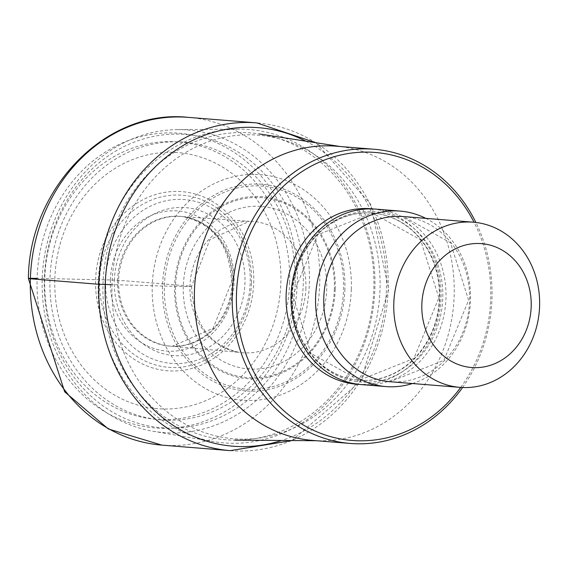 <?xml version="1.0" encoding="UTF-8"?>
<svg xmlns="http://www.w3.org/2000/svg" width="568" height="568" viewBox="0 0 568 568"><rect width="100%" height="100%" fill="white"/><g stroke="black" fill="none" stroke-linecap="round" stroke-linejoin="round"><path stroke-width="0.43" stroke-dasharray="2.84 2.13" d="M289.623 282.694A139.132 122.39 94.6 0 0 171.564 141.588A139.132 122.39 94.6 0 0 44.765 278.512A139.132 122.39 94.6 0 0 162.824 419.617A139.132 122.39 94.6 0 0 289.623 282.694M111.037 284.66L111.988 284.674A152.302 133.97 94.6 0 0 241.222 439.135A152.302 133.97 94.6 0 0 380.013 289.254A152.302 133.97 94.6 0 0 250.786 134.793A152.302 133.97 94.6 0 0 111.988 284.674A101.913 2.705 -178.2 0 1 152.245 285.732A50.502 1.342 1.8 0 0 162.498 286.031A110.952 2.946 -178.2 0 1 164.372 286.08A101.828 89.574 -85.4 0 1 257.169 185.864A101.828 89.574 -85.4 0 1 343.576 289.14A101.828 89.574 -85.4 0 1 250.779 389.35A101.828 89.574 -85.4 0 1 164.372 286.08L183.272 286.464A15.45 0.412 1.8 0 0 189.989 286.13A2466.199 65.476 1.8 0 0 118.591 280.322L110.405 279.953A517.831 13.746 -178.2 0 1 54.826 278.725A128.446 112.989 -85.4 0 1 171.884 152.316A128.446 112.989 -85.4 0 1 280.869 282.587A128.446 112.989 -85.4 0 1 163.811 408.995A128.446 112.989 -85.4 0 1 54.826 278.725L37.105 278.384A147.843 130.051 -85.4 0 1 171.834 132.891A147.843 130.051 -85.4 0 1 297.284 282.829A147.843 130.051 -85.4 0 1 162.554 428.322A147.843 130.051 -85.4 0 1 37.105 278.384M335.226 289.055A91.285 80.294 -85.4 0 1 252.036 378.891A91.285 80.294 -85.4 0 1 174.582 286.315A91.285 80.294 94.6 0 1 257.773 196.478A91.285 80.294 94.6 0 1 335.226 289.055M334.374 289.048A90.262 79.399 -85.4 0 1 252.114 377.876A90.262 79.399 -85.4 0 1 175.519 286.329A90.262 79.399 94.6 0 1 257.78 197.501A90.262 79.399 94.6 0 1 334.374 289.048M460.698 387.419A144.471 127.09 94.6 0 0 490.716 298.633A144.471 127.09 94.6 0 0 474.031 222.258M462.565 387.518A147.581 129.816 94.6 0 0 491.973 298.555A147.581 129.816 94.6 0 0 475.892 222.45M336.185 146.182A147.581 129.816 -85.4 0 1 344.52 147.169A147.581 129.816 -85.4 0 1 454.173 295.509A147.581 129.816 -85.4 0 1 320.813 440.761A147.581 129.816 -85.4 0 1 312.435 440.392M373.85 288.665A153.907 135.383 94.6 0 0 259.498 133.97A153.907 135.383 94.6 0 0 103 284.043A153.907 135.383 -85.4 0 0 234.783 440.143A153.907 135.383 -85.4 0 0 373.85 288.665M98.236 283.837A157.194 138.272 -85.4 0 1 238.411 129.128A157.194 138.272 -85.4 0 1 374.873 288.565A157.194 138.272 -85.4 0 1 213.192 441.542A157.194 138.272 -85.4 0 1 98.236 283.837M177.557 129.632A151.784 133.516 94.6 0 1 309.326 283.581A151.784 133.516 -85.4 0 1 153.204 431.282A151.784 133.516 -85.4 0 1 42.209 279.016A151.784 133.516 94.6 0 1 177.557 129.632L238.411 129.128M375.583 209.109A88.033 77.44 -85.4 0 1 445.958 298.179A88.033 77.44 -85.4 0 1 361.418 384.6M412.46 383.528A88.033 77.44 94.6 0 0 470.51 300.16A88.033 77.44 94.6 0 0 425.794 218.361M188.278 117.363A164.408 144.627 -85.4 0 1 319.72 283.709A164.408 144.627 -85.4 0 1 161.823 445.113M230.253 450.637A164.408 144.627 94.6 0 0 388.15 289.233A164.408 144.627 94.6 0 0 256.715 122.887M305.761 141.148A159.771 140.537 -85.4 0 1 386.389 289.353A159.771 140.537 -85.4 0 1 281.593 440.477M351.329 289.133A113.124 99.507 -85.4 0 1 248.237 400.461A113.124 99.507 -85.4 0 1 152.245 285.732A113.124 99.507 94.6 0 1 255.337 174.404A113.124 99.507 94.6 0 1 351.329 289.133M344.904 289.147A103.646 91.178 -85.4 0 1 250.445 391.146A103.646 91.178 -85.4 0 1 162.498 286.031A103.646 91.178 94.6 0 1 256.956 184.025A103.646 91.178 94.6 0 1 344.904 289.147M183.272 286.464A81.522 71.71 94.6 0 0 252.448 369.143A81.522 71.71 94.6 0 0 326.735 288.92A81.522 71.71 94.6 0 0 257.567 206.241A81.522 71.71 94.6 0 0 183.272 286.464M305.904 288.111A65.867 57.936 -85.4 0 1 238.801 352.316A65.867 57.936 -85.4 0 1 189.989 286.13A65.867 57.936 94.6 0 1 249.373 221.307A65.867 57.936 94.6 0 1 305.904 288.111M233.093 282.282A65.064 57.233 -85.4 0 1 173.311 346.303A65.064 57.233 -85.4 0 1 118.591 280.322A65.064 57.233 -85.4 0 1 183.769 216.735A65.064 57.233 -85.4 0 1 233.093 282.282M117.583 280.244A65.114 57.283 94.6 0 0 172.352 346.274A65.114 57.283 94.6 0 0 232.184 282.204A65.114 57.283 94.6 0 0 182.818 216.607A65.114 57.283 94.6 0 0 117.583 280.244M110.405 279.953A70.276 61.82 94.6 0 0 170.038 351.23A70.276 61.82 94.6 0 0 234.08 282.069A70.276 61.82 94.6 0 0 174.447 210.792A70.276 61.82 94.6 0 0 110.405 279.953M373.126 208.953A88.033 77.44 -85.4 0 1 441.052 297.781A88.033 77.44 -85.4 0 1 358.962 384.358M303.284 283.347A147.147 129.44 -85.4 0 1 169.193 428.158A147.147 129.44 -85.4 0 1 44.332 278.923A147.147 129.44 -85.4 0 1 178.43 134.119A147.147 129.44 -85.4 0 1 303.284 283.347M295.197 283.134A139.338 122.567 94.6 0 0 176.96 141.815A139.338 122.567 94.6 0 0 49.977 278.945A139.338 122.567 94.6 0 0 168.206 420.263A139.338 122.567 94.6 0 0 295.197 283.134M95.602 279.854A89.85 79.037 -85.4 0 1 177.486 191.43A89.85 79.037 -85.4 0 1 253.726 282.559A89.85 79.037 -85.4 0 1 171.841 370.982A89.85 79.037 -85.4 0 1 95.602 279.854M251.503 282.573A86.336 75.949 94.6 0 0 178.245 195.016A86.336 75.949 94.6 0 0 99.57 279.981A86.336 75.949 94.6 0 0 172.828 367.539A86.336 75.949 94.6 0 0 251.503 282.573M105.605 280.23A82.168 72.278 -85.4 0 1 180.482 199.368A82.168 72.278 -85.4 0 1 250.204 282.701A82.168 72.278 -85.4 0 1 175.32 363.563A82.168 72.278 -85.4 0 1 105.605 280.23M114.36 280.493A74.216 65.284 -85.4 0 1 181.994 207.455A74.216 65.284 -85.4 0 1 244.971 282.729A74.216 65.284 -85.4 0 1 177.337 355.767A74.216 65.284 -85.4 0 1 114.36 280.493M291.739 295.353A83.886 73.79 -85.4 0 1 372.303 213A83.886 73.79 -85.4 0 1 439.369 297.88A83.886 73.79 -85.4 0 1 358.806 380.233A83.886 73.79 -85.4 0 1 291.739 295.353M292.193 295.395A83.886 73.79 94.6 0 0 359.253 380.269A83.886 73.79 94.6 0 0 439.824 297.916A83.886 73.79 94.6 0 0 372.757 213.035A83.886 73.79 94.6 0 0 292.193 295.395M292.335 295.495A85.484 75.196 -85.4 0 1 370.237 211.367A85.484 75.196 -85.4 0 1 442.77 298.065A85.484 75.196 -85.4 0 1 364.869 382.186A85.484 75.196 -85.4 0 1 292.335 295.495M403.358 216.55A82.85 72.882 -85.4 0 1 469.594 300.38A82.85 72.882 -85.4 0 1 390.024 381.717L443.899 360.325L468.6 300.238L450.516 242.813L403.358 216.55M291.909 440.555L360.68 381.284L388.739 289.318L370.606 204.231L315.95 142.731M191.579 286.364C193.411 323.291 209.152 345.28 238.801 352.316L172.352 346.274L213.135 328.276L231.559 282.111C229.905 245.411 213.66 223.572 182.818 216.607L249.373 221.307L209.84 239.724L191.579 286.364M344.52 147.169L340.367 146.523M153.204 431.282L213.192 441.542M320.813 440.761L316.617 440.725M438.872 297.809L420.519 239.76L372.303 213L317.711 234.783L292.69 295.459L311.044 353.516L359.253 380.269L413.852 358.486L438.872 297.809"/><path stroke-width="0.85" d="M474.031 222.258A144.471 127.09 94.6 0 0 333.132 157.031A144.471 127.09 94.6 0 0 236.465 294.288A144.471 127.09 94.6 0 0 317.711 432.156A144.471 127.09 94.6 0 0 460.698 387.419M475.892 222.45A147.581 129.816 94.6 0 0 373.993 149.235A147.581 129.816 94.6 0 0 232.255 294.118A147.581 129.816 94.6 0 0 350.243 443.445A147.581 129.816 94.6 0 0 462.565 387.518M350.243 443.445L312.435 440.392A147.581 129.816 -85.4 0 1 194.448 291.072A147.581 129.816 -85.4 0 1 336.185 146.182L373.993 149.235M385.963 386.581L361.418 384.6A88.033 77.44 -85.4 0 1 291.036 295.53A88.033 77.44 -85.4 0 1 375.583 209.109L400.135 211.09A88.033 77.44 94.6 0 0 315.588 297.511A88.033 77.44 94.6 0 0 385.963 386.581A88.033 77.44 94.6 0 0 412.46 383.528M425.794 218.361A88.033 77.44 94.6 0 0 400.135 211.09M539.6 306.031A82.85 72.882 94.6 0 0 473.364 222.202A82.85 72.882 94.6 0 0 393.794 303.539A82.85 72.882 94.6 0 0 460.03 387.369A82.85 72.882 94.6 0 0 539.6 306.031M421.839 304.64A62.139 54.663 94.6 0 0 474.564 367.659A62.139 54.663 94.6 0 0 531.194 306.507A62.139 54.663 94.6 0 0 478.469 243.487A62.139 54.663 94.6 0 0 421.839 304.64M37.105 278.384A16.571 0.44 1.8 0 0 30.381 278.767L98.818 284.291L111.037 284.66M30.381 278.767A164.408 144.627 -85.4 0 1 188.278 117.363C106.493 108.41 28.925 188.058 28.4 278.498L64.66 391.792L108.36 428.961L161.823 445.113A164.408 144.627 -85.4 0 1 30.381 278.767M315.95 142.731L256.715 122.887A164.408 144.627 94.6 0 0 98.818 284.291A164.408 144.627 94.6 0 0 230.253 450.637L161.823 445.113M281.593 440.477A159.771 140.537 -85.4 0 1 105.222 284.547A159.771 140.537 -85.4 0 1 305.761 141.148M358.962 384.358A88.033 77.44 -85.4 0 1 286.13 295.133A88.033 77.44 -85.4 0 1 373.126 208.953M460.03 387.369L390.024 381.717A82.85 72.882 -85.4 0 1 323.788 297.888A82.85 72.882 -85.4 0 1 403.358 216.55L473.364 222.202M230.253 450.637L291.909 440.555M256.715 122.887L188.278 117.363M340.367 146.523L259.498 133.97M316.617 440.725L234.783 440.143"/></g></svg>
